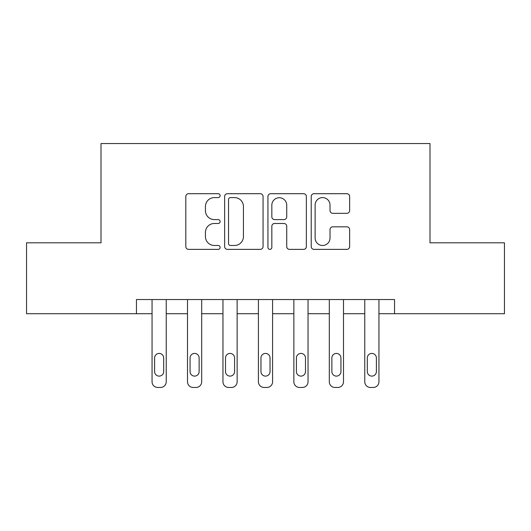 <?xml version="1.0" encoding="UTF-8"?>
<svg xmlns="http://www.w3.org/2000/svg" width="531" height="531" viewBox="0 0 531 531"><rect width="100%" height="100%" fill="white"/><g stroke="black" fill="none" stroke-linecap="round" stroke-linejoin="round"><path stroke-width="0.8" d="M220.119 195.647A1.951 1.951 0 0 0 218.175 193.702L188.591 193.702A2.781 2.781 0 0 0 185.81 196.483L185.81 246.596A2.781 2.781 0 0 0 188.591 249.378L218.175 249.378A1.951 1.951 0 0 0 220.119 247.426A1.951 1.951 0 0 0 218.175 245.481L214.345 245.481A8.908 8.908 0 0 1 205.437 236.574L205.437 232.399A8.908 8.908 0 0 1 214.345 223.485L218.175 223.485A1.951 1.951 0 0 0 220.119 221.54A1.951 1.951 0 0 0 218.175 219.588L214.345 219.588A8.908 8.908 0 0 1 205.437 210.681L205.437 206.506A8.908 8.908 0 0 1 214.345 197.598L218.175 197.598A1.951 1.951 0 0 0 220.119 195.647M346.862 213.329A2.781 2.781 0 0 0 349.644 210.541L349.644 196.483A2.781 2.781 0 0 0 346.862 193.702L314.007 193.702A2.781 2.781 0 0 0 311.226 196.483L311.226 246.596A2.781 2.781 0 0 0 314.007 249.378L346.862 249.378A2.781 2.781 0 0 0 349.644 246.596L349.644 229.611A2.781 2.781 0 0 0 346.862 226.83L332.804 226.83A2.781 2.781 0 0 0 330.016 229.611L330.016 238.034A7.447 7.447 0 0 1 322.569 245.481A7.447 7.447 0 0 1 315.122 238.034L315.122 205.046A7.447 7.447 0 0 1 322.569 197.598A7.447 7.447 0 0 1 330.016 205.046L330.016 210.541A2.781 2.781 0 0 0 332.804 213.329L346.862 213.329M136.454 313.715L26.55 313.715L26.55 242.813L101.003 242.813L101.003 143.543L429.997 143.543L429.997 242.813L504.45 242.813L504.45 313.715L394.546 313.715L394.546 299.537L136.454 299.537L136.454 313.715L152.052 313.715L152.052 381.782A5.675 5.675 0 0 0 157.727 387.457L160.561 387.457A5.675 5.675 0 0 0 166.236 381.782L166.236 313.715L187.503 313.715L187.503 381.782A5.675 5.675 0 0 0 193.178 387.457L196.012 387.457A5.675 5.675 0 0 0 201.687 381.782L201.687 313.715L222.96 313.715L222.96 381.782A5.675 5.675 0 0 0 228.629 387.457L231.463 387.457A5.675 5.675 0 0 0 237.138 381.782L237.138 313.715L258.411 313.715L258.411 381.782A5.675 5.675 0 0 0 264.08 387.457L266.92 387.457A5.675 5.675 0 0 0 272.589 381.782L272.589 313.715L293.862 313.715L293.862 381.782A5.675 5.675 0 0 0 299.537 387.457L302.371 387.457A5.675 5.675 0 0 0 308.04 381.782L308.04 313.715L329.313 313.715L329.313 381.782A5.675 5.675 0 0 0 334.988 387.457L337.822 387.457A5.675 5.675 0 0 0 343.497 381.782L343.497 313.715L364.764 313.715L364.764 381.782A5.675 5.675 0 0 0 370.439 387.457L373.273 387.457A5.675 5.675 0 0 0 378.948 381.782L378.948 313.715L394.546 313.715M263.064 196.483A2.781 2.781 0 0 0 260.283 193.702L227.427 193.702A2.781 2.781 0 0 0 224.646 196.483L224.646 246.596A2.781 2.781 0 0 0 227.427 249.378L260.283 249.378A2.781 2.781 0 0 0 263.064 246.596L263.064 196.483M270.717 193.702L303.573 193.702A2.781 2.781 0 0 1 306.354 196.483L306.354 246.596A2.781 2.781 0 0 1 303.573 249.378L289.514 249.378A2.781 2.781 0 0 1 286.727 246.596L286.727 226.272A2.781 2.781 0 0 0 283.946 223.485L274.62 223.485A2.781 2.781 0 0 0 271.832 226.272L271.832 247.426A1.951 1.951 0 0 1 269.887 249.378A1.951 1.951 0 0 1 267.936 247.426L267.936 196.483A2.781 2.781 0 0 1 270.717 193.702M230.494 197.598A1.951 1.951 0 0 0 228.542 199.543L228.542 243.53A1.951 1.951 0 0 0 230.494 245.481L234.529 245.481A8.908 8.908 0 0 0 243.437 236.574L243.437 206.506A8.908 8.908 0 0 0 234.529 197.598L230.494 197.598M286.727 205.185A7.447 7.447 0 0 0 279.279 197.738A7.447 7.447 0 0 0 271.832 205.185L271.832 216.807A2.781 2.781 0 0 0 274.62 219.588L283.946 219.588A2.781 2.781 0 0 0 286.727 216.807L286.727 205.185M166.236 299.537L166.236 381.782M152.052 299.537L152.052 381.782M163.681 371.574A4.54 4.54 0 0 1 159.141 376.114A4.54 4.54 0 0 1 154.607 371.574L154.607 357.96A4.54 4.54 0 0 1 159.141 353.42A4.54 4.54 0 0 1 163.681 357.96L163.681 371.574M157.727 387.457L160.561 387.457M201.687 299.537L201.687 381.782M187.503 299.537L187.503 381.782M199.132 371.574A4.54 4.54 0 0 1 194.598 376.114A4.54 4.54 0 0 1 190.058 371.574L190.058 357.96A4.54 4.54 0 0 1 194.598 353.42A4.54 4.54 0 0 1 199.132 357.96L199.132 371.574M193.178 387.457L196.012 387.457M237.138 299.537L237.138 381.782M222.96 299.537L222.96 381.782M234.583 371.574A4.54 4.54 0 0 1 230.049 376.114A4.54 4.54 0 0 1 225.509 371.574L225.509 357.96A4.54 4.54 0 0 1 230.049 353.42A4.54 4.54 0 0 1 234.583 357.96L234.583 371.574M228.629 387.457L231.463 387.457M272.589 299.537L272.589 381.782M258.411 299.537L258.411 381.782M270.04 371.574A4.54 4.54 0 0 1 265.5 376.114A4.54 4.54 0 0 1 260.96 371.574L260.96 357.96A4.54 4.54 0 0 1 265.5 353.42A4.54 4.54 0 0 1 270.04 357.96L270.04 371.574M264.08 387.457L266.92 387.457M308.04 299.537L308.04 381.782M293.862 299.537L293.862 381.782M305.491 371.574A4.54 4.54 0 0 1 300.951 376.114A4.54 4.54 0 0 1 296.417 371.574L296.417 357.96A4.54 4.54 0 0 1 300.951 353.42A4.54 4.54 0 0 1 305.491 357.96L305.491 371.574M299.537 387.457L302.371 387.457M343.497 299.537L343.497 381.782M329.313 299.537L329.313 381.782M340.942 371.574A4.54 4.54 0 0 1 336.402 376.114A4.54 4.54 0 0 1 331.868 371.574L331.868 357.96A4.54 4.54 0 0 1 336.402 353.42A4.54 4.54 0 0 1 340.942 357.96L340.942 371.574M334.988 387.457L337.822 387.457M378.948 299.537L378.948 381.782M364.764 299.537L364.764 381.782M376.393 371.574A4.54 4.54 0 0 1 371.859 376.114A4.54 4.54 0 0 1 367.319 371.574L367.319 357.96A4.54 4.54 0 0 1 371.859 353.42A4.54 4.54 0 0 1 376.393 357.96L376.393 371.574M370.439 387.457L373.273 387.457"/></g></svg>
